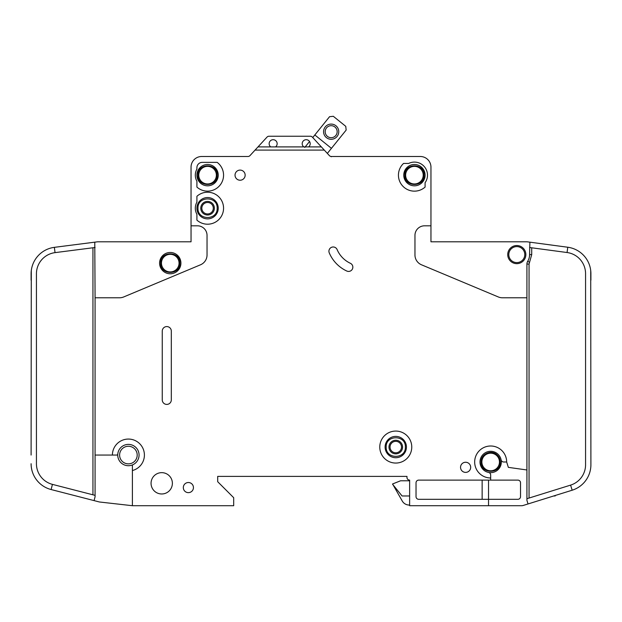 <?xml version="1.0" encoding="UTF-8"?>
<svg xmlns="http://www.w3.org/2000/svg" width="622" height="622" viewBox="0 0 622 622"><rect width="100%" height="100%" fill="white"/><g stroke="black" fill="none" stroke-linecap="round" stroke-linejoin="round"><path stroke-width="0.93" d="M160.655 263.129C160.111 275.499 180.388 275.507 179.844 263.129C180.388 250.752 160.111 250.744 160.655 263.129L160.655 263.122M500.267 461.99C500.205 458.966 499.015 456.478 496.698 454.526C490.921 449.348 480.682 454.239 481.07 461.99L481.07 461.99C480.534 474.368 500.811 474.368 500.267 461.99M506.666 461.99L503.727 461.99A2.667 2.667 0 0 1 501.114 459.852A10.66 10.66 0 0 0 480.005 461.99A10.66 10.66 0 0 1 501.114 459.852A10.66 10.66 0 0 1 488.534 472.432A10.66 10.66 0 0 1 480.005 461.99A10.66 10.66 0 0 0 488.534 472.432A2.667 2.667 0 0 1 490.672 475.045L490.672 477.984A15.993 15.993 0 0 1 474.672 461.99A15.993 15.993 0 0 1 490.672 445.997A15.993 15.993 0 0 1 506.666 461.99L508.345 467.363L526.92 469.975L526.92 264.055A5.334 5.334 0 0 1 527.705 261.279A12.798 12.798 0 0 0 529.586 254.592L529.897 242.176L527.277 241.826L567.777 247.237A26.66 26.66 0 0 1 590.9 273.664L590.9 280.188M424.025 175.155C424.569 162.777 404.292 162.777 404.836 175.155L404.836 175.155C404.292 187.533 424.569 187.541 424.025 175.155L424.025 175.163M217.164 208.214C217.708 195.837 197.431 195.837 197.975 208.214L197.975 208.214C197.431 220.592 217.708 220.592 217.164 208.214L217.164 208.214M217.164 175.155C217.708 162.777 197.431 162.777 197.975 175.155C197.431 187.533 217.708 187.541 217.164 175.155M405.365 447.062C405.909 434.685 385.632 434.685 386.176 447.062L386.176 447.062C385.632 459.44 405.909 459.44 405.365 447.062L405.365 447.062M310.199 143.705A3.996 3.996 0 0 1 308.598 146.901L303.8 146.901A3.996 3.996 0 0 1 306.203 139.701A3.996 3.996 0 0 1 310.199 143.705M277.148 143.705A3.996 3.996 0 0 1 275.546 146.901L270.749 146.901A3.996 3.996 0 0 1 273.144 139.701A3.996 3.996 0 0 1 277.148 143.705M425.09 175.155A10.66 10.66 0 0 1 414.431 185.822A10.66 10.66 0 0 1 403.764 175.155A10.66 10.66 0 0 1 414.431 164.496A10.66 10.66 0 0 1 425.09 175.155M218.236 208.214A10.66 10.66 0 0 1 207.569 218.874A10.66 10.66 0 0 1 196.91 208.214A10.66 10.66 0 0 1 207.569 197.547A10.66 10.66 0 0 1 218.236 208.214M218.236 175.155A10.66 10.66 0 0 1 207.569 185.822A10.66 10.66 0 0 1 196.91 175.155A10.66 10.66 0 0 1 207.569 164.496A10.66 10.66 0 0 1 218.236 175.155M385.104 447.062A10.66 10.66 0 0 0 395.771 457.722A10.66 10.66 0 0 0 406.43 447.062A10.66 10.66 0 0 0 395.771 436.395A10.66 10.66 0 0 0 385.104 447.062M508.796 254.592A8 8 0 0 1 516.796 246.6A8 8 0 0 1 524.789 254.592A8 8 0 0 1 516.796 262.593A8 8 0 0 1 508.796 254.592M119.603 455.055A8.794 8.794 0 0 1 128.396 446.262A8.794 8.794 0 0 1 137.198 455.055A8.794 8.794 0 0 1 128.396 463.856A8.794 8.794 0 0 1 119.603 455.055M161.456 263.129A8.794 8.794 0 0 1 170.249 254.328A8.794 8.794 0 0 1 179.05 263.129A8.794 8.794 0 0 1 170.249 271.923A8.794 8.794 0 0 1 161.456 263.129M481.871 461.99A8.794 8.794 0 0 1 490.672 453.189A8.794 8.794 0 0 1 499.466 461.99A8.794 8.794 0 0 1 490.672 470.784A8.794 8.794 0 0 1 481.871 461.99M405.63 175.155A8.794 8.794 0 0 1 414.431 166.362A8.794 8.794 0 0 1 423.224 175.155A8.794 8.794 0 0 1 414.431 183.956A8.794 8.794 0 0 1 405.63 175.155M201.839 208.214A5.73 5.73 0 0 0 207.569 213.945A5.73 5.73 0 0 0 213.299 208.214A5.73 5.73 0 0 0 207.569 202.484A5.73 5.73 0 0 0 201.839 208.214M207.569 215.01A6.795 6.795 0 0 1 200.774 208.214A6.795 6.795 0 0 1 207.569 201.411A6.795 6.795 0 0 1 214.365 208.214A6.795 6.795 0 0 1 207.569 215.01M198.776 175.155A8.794 8.794 0 0 1 207.569 166.362A8.794 8.794 0 0 1 216.37 175.155A8.794 8.794 0 0 1 207.569 183.956A8.794 8.794 0 0 1 198.776 175.155M402.566 447.062A6.795 6.795 0 0 1 395.771 453.858A6.795 6.795 0 0 1 388.975 447.062A6.795 6.795 0 0 1 395.771 440.259A6.795 6.795 0 0 1 402.566 447.062M390.041 447.062A5.73 5.73 0 0 0 395.771 452.793A5.73 5.73 0 0 0 401.501 447.062A5.73 5.73 0 0 0 395.771 441.332A5.73 5.73 0 0 0 390.041 447.062M337.163 131.693A5.995 5.995 0 0 1 331.168 137.687A5.995 5.995 0 0 1 325.174 131.693A5.995 5.995 0 0 1 331.168 125.691A5.995 5.995 0 0 1 337.163 131.693M338.765 131.693A7.596 7.596 0 0 1 331.168 139.289A7.596 7.596 0 0 1 323.572 131.693A7.596 7.596 0 0 1 331.168 124.089A7.596 7.596 0 0 1 338.765 131.693M132.4 470.543L132.4 465.637A1.065 1.065 0 0 1 132.999 464.673A10.66 10.66 0 0 0 128.886 444.403A10.66 10.66 0 0 0 117.783 454.091A1.065 1.065 0 0 1 116.718 455.055L112.403 455.055A15.993 15.993 0 0 1 128.396 439.062A15.993 15.993 0 0 1 132.4 470.543L132.4 505.709L233.693 505.709L233.693 497.709L217.7 481.716L217.7 476.382L406.967 476.382L406.967 477.447A2.667 2.667 0 0 0 409.634 480.114L409.634 505.709L488.534 505.709L488.534 499.31L418.692 499.31A2.667 2.667 0 0 1 416.032 496.644L416.032 482.781A2.667 2.667 0 0 1 418.692 480.114L490.672 480.114L490.672 477.984M132.999 464.673A10.66 10.66 0 0 1 117.783 454.091A10.66 10.66 0 0 1 128.886 444.403A10.66 10.66 0 0 1 132.999 464.673M180.916 263.129A10.66 10.66 0 0 1 170.249 273.789A10.66 10.66 0 0 1 159.59 263.129A10.66 10.66 0 0 1 170.249 252.462A10.66 10.66 0 0 1 180.916 263.129M379.778 447.062A15.993 15.993 0 0 1 395.771 431.069A15.993 15.993 0 0 1 411.764 447.062A15.993 15.993 0 0 1 395.771 463.056A15.993 15.993 0 0 1 379.778 447.062M172.38 483.317A10.66 10.66 0 0 1 161.72 493.977A10.66 10.66 0 0 1 151.06 483.317A10.66 10.66 0 0 1 161.72 472.65A10.66 10.66 0 0 1 172.38 483.317M193.442 487.578A5.062 5.062 0 0 1 188.38 492.647A5.062 5.062 0 0 1 183.311 487.578A5.062 5.062 0 0 1 188.38 482.517A5.062 5.062 0 0 1 193.442 487.578M223.562 175.155A15.993 15.993 0 0 1 196.91 187.082L196.91 181.212A12.261 12.261 0 0 1 196.91 169.098L196.91 167.691A5.334 5.334 0 0 1 202.236 162.365L217.164 162.365A15.993 15.993 0 0 1 223.562 175.155M245.154 175.155A5.062 5.062 0 0 1 240.092 180.225A5.062 5.062 0 0 1 235.03 175.155A5.062 5.062 0 0 1 240.092 170.094A5.062 5.062 0 0 1 245.154 175.155M328.921 251.218A4.268 4.268 0 0 1 337.108 249.554A26.66 26.66 0 0 0 350.38 263.293A4.268 4.268 0 0 1 352.449 268.961A4.268 4.268 0 0 1 346.781 271.029A35.19 35.19 0 0 1 329.256 252.882A4.268 4.268 0 0 1 328.921 251.218M223.562 208.214A15.993 15.993 0 0 1 196.91 220.134L196.91 214.271A12.261 12.261 0 0 1 196.91 202.158L196.91 196.288A15.993 15.993 0 0 1 223.562 208.214M427.493 175.155A13.062 13.062 0 0 1 425.09 182.705L425.09 187.082A15.993 15.993 0 0 1 402.605 185.924A15.993 15.993 0 0 1 403.554 163.43L408.685 163.43A13.062 13.062 0 0 1 427.493 175.155M470.675 467.316A5.062 5.062 0 0 1 465.614 472.386A5.062 5.062 0 0 1 460.544 467.316A5.062 5.062 0 0 1 465.614 462.255A5.062 5.062 0 0 1 470.675 467.316M525.854 254.592A9.066 9.066 0 0 1 516.796 263.658A9.066 9.066 0 0 1 507.731 254.592A9.066 9.066 0 0 1 516.796 245.535A9.066 9.066 0 0 1 525.854 254.592M567.777 247.237L567.07 252.524A21.327 21.327 0 0 1 585.566 273.664L585.566 464.758A21.327 21.327 0 0 1 570.584 485.121L572.17 490.214A26.66 26.66 0 0 0 590.9 464.758L590.721 270.593M527.277 241.826A2.667 2.667 0 0 0 526.92 241.802L430.96 241.802L430.96 167.162A10.66 10.66 0 0 0 420.293 156.495L331.363 156.495A2.667 2.667 0 0 1 329.403 155.64A2.667 2.667 0 0 0 331.262 156.495L331.262 156.767M488.534 505.709L521.594 505.709A5.334 5.334 0 0 0 523.18 505.468L528.039 503.952L523.18 505.468M308.598 146.901L321.356 146.901L324.303 150.096L255.051 150.096L249.951 155.64A2.667 2.667 0 0 1 247.984 156.495L201.707 156.495A10.66 10.66 0 0 0 191.04 167.162L191.04 225.809L197.438 225.809A9.594 9.594 0 0 1 207.04 235.404L207.04 254.966A10.66 10.66 0 0 1 200.494 264.801L123.708 296.951A10.66 10.66 0 0 1 119.595 297.782L95.08 297.782L95.08 455.055L112.403 455.055M526.92 297.782L502.405 297.782A10.66 10.66 0 0 1 498.292 296.951L421.506 264.801A10.66 10.66 0 0 1 414.96 254.966L414.96 235.404A9.594 9.594 0 0 1 424.562 225.809L430.96 225.809M324.303 150.096L329.403 155.64M171.314 331.098L171.314 399.876A4.533 4.533 0 0 1 166.782 404.409A4.533 4.533 0 0 1 162.256 399.876L162.256 331.098A4.533 4.533 0 0 1 166.782 326.573A4.533 4.533 0 0 1 171.314 331.098M572.17 490.214L528.039 503.952L526.92 500.376L526.92 469.975M567.07 252.524L529.586 247.509M526.92 498.712L570.584 485.121M490.672 480.114L517.862 480.114A2.667 2.667 0 0 1 520.528 482.781L520.528 496.644A2.667 2.667 0 0 1 517.862 499.31L488.534 499.31L488.534 480.114M191.04 225.809L191.04 241.802L97.74 241.802A2.667 2.667 0 0 0 97.405 241.826L54.363 247.346L55.039 252.633A21.327 21.327 0 0 0 36.434 273.789L36.434 463.724A21.327 21.327 0 0 0 52.435 484.375L51.105 489.537A26.66 26.66 0 0 1 31.1 463.724L31.116 464.657M31.1 455.055L31.294 270.593M31.1 280.188L31.1 273.789A26.66 26.66 0 0 1 54.363 247.346M95.08 455.055L95.08 496.737L94.078 500.609L99.077 501.9A5.334 5.334 0 0 0 99.761 502.024L132.4 505.709M95.08 297.782L94.777 242.16M94.078 500.609L51.105 489.537M52.435 484.375L95.08 495.361M95.08 247.494L55.039 252.633M314.833 134.958L329.559 116.695L333.306 116.291L345.762 126.336L346.159 130.084L331.44 148.339L314.833 134.958L312.742 137.555L312.322 137.097A2.667 2.667 0 0 0 310.362 136.241L268.984 136.241A2.667 2.667 0 0 0 267.025 137.097L257.998 146.901L270.749 146.901M321.356 146.901L312.322 137.097M255.051 150.096L257.998 146.901M275.546 146.901L303.8 146.901M409.634 480.783L400.568 480.783L392.568 483.978L402.263 501.044A8 8 0 0 0 409.19 505.041L409.634 505.041M392.568 484.25L402.069 495.975L409.634 495.975M304.772 147.437L309.546 141.513M331.44 148.339L327.351 153.409M553.658 495.975L555.182 495.975L555.182 495.501M482.229 466.562L481.747 465.52M482.136 499.31L482.136 480.114M310.362 136.241L268.984 136.241M480.005 461.99A10.66 10.66 0 0 0 488.534 472.432M526.92 264.055L529.058 264.055L529.058 498.051M527.705 261.279L529.524 262.391L529.058 264.055M531.724 247.797L531.724 254.592L529.524 262.391M531.724 254.592L529.586 254.592M92.942 494.809L92.942 247.766"/></g></svg>
